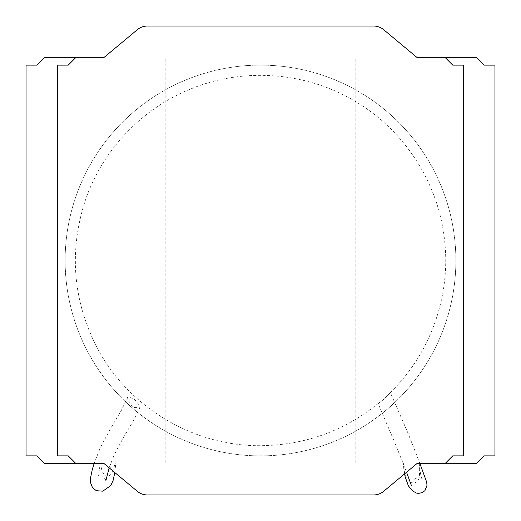 <?xml version="1.0" encoding="UTF-8"?>
<svg xmlns="http://www.w3.org/2000/svg" width="521" height="521" viewBox="0 0 521 521"><rect width="100%" height="100%" fill="white"/><g stroke="black" fill="none" stroke-linecap="round" stroke-linejoin="round"><path stroke-width="0.39" stroke-dasharray="2.6 1.95" d="M260.5 455.875A195.375 195.375 0 0 1 91.299 162.812A195.375 195.375 0 0 1 429.701 162.812A195.375 195.375 0 0 1 260.5 455.875A195.375 195.375 0 0 1 91.299 162.812A195.375 195.375 0 0 1 429.701 162.812A195.375 195.375 0 0 1 260.5 455.875M127.658 399.008L127.847 396.917L133.962 398.708L139.986 405.996L139.941 407.741L132.829 407.507L127.658 399.008M378.142 403.514L384.133 399.066C391.948 390.991 392.209 390.815 384.921 398.526L390.346 392.528C430.789 353.245 451.355 294.769 444.406 238.82C438.154 182.793 404.557 130.699 356.09 101.895C307.983 72.497 246.231 67.118 193.766 87.762C142.897 107.085 101.823 150.1 84.864 201.809C69.462 250.256 72.777 297.38 94.809 343.196C124.858 405.032 191.741 446.412 260.5 445.683C304.596 445.24 343.808 431.18 378.142 403.514L395.901 445.305L406.556 472.228L416.8 463.69L426.178 463.69L426.178 58.092L355.843 58.092L473.068 58.092L426.178 58.092L426.178 57.31L476.194 57.31L484.009 65.125L494.95 65.125L494.95 455.875L484.009 455.875L476.194 463.69L426.178 463.69M419.978 463.69L408.086 433.342L390.346 392.528M384.133 399.066C376.201 405.162 376.468 404.98 384.921 398.526M101.269 462.908C100.618 467.207 101.738 471.407 104.636 475.51C109.456 476.995 112.77 475.536 114.985 462.908L100.293 462.908C99.01 472.762 98.163 477.431 97.746 476.91L99.01 476.038L101.504 475.986L103.399 476.826L105.724 479.711M115.818 462.908L114.985 462.908M405.077 462.908L403.645 462.908C403.117 471.238 405.54 477.777 410.913 482.518C415.68 483.931 418.558 481.704 419.548 475.842L419.151 462.908L473.068 462.908L405.077 462.908L405.077 473.459L416.8 463.69L383.638 491.329A15.63 15.63 0 0 1 373.629 494.95A15.63 15.63 0 0 0 383.638 491.329A15.63 15.63 0 0 1 373.629 494.95L147.371 494.95A15.63 15.63 0 0 1 137.362 491.329A15.63 15.63 0 0 0 147.371 494.95L373.629 494.95M403.599 462.908L419.197 462.908M426.178 57.31L416.8 57.31L394.918 39.075L394.918 58.092M405.077 47.541L405.077 58.092M126.082 58.092L47.932 58.092L165.157 58.092L126.082 58.092L126.082 39.075L115.922 47.541L115.922 58.092M100.605 462.908L115.564 462.908M111.611 469.864C110.445 467.116 108.882 465.813 106.922 465.956L137.362 491.329L104.2 463.69L76.066 463.69L68.251 455.875L57.31 455.875L57.31 65.125L68.251 65.125L76.066 57.31L104.2 57.31L94.822 57.31L94.822 463.69L44.806 463.69L36.991 455.875L26.05 455.875L26.05 65.125L36.991 65.125L44.806 57.31L94.822 57.31M373.629 26.05A15.63 15.63 0 0 1 383.638 29.671A15.63 15.63 0 0 0 373.629 26.05L147.371 26.05A15.63 15.63 0 0 0 137.362 29.671A15.63 15.63 0 0 1 147.371 26.05L373.629 26.05A15.63 15.63 0 0 1 383.638 29.671L394.918 39.075M139.941 407.741L133.871 419.998L123.425 437.477L114.229 454.787L109.143 467.812L104.2 463.69L106.922 465.956M444.934 463.69L416.8 463.69L444.934 463.69L452.749 455.875L463.69 455.875L463.69 65.125L452.749 65.125L444.934 57.31L416.8 57.31L444.934 57.31M473.068 462.908L473.068 58.092L473.068 462.908M355.843 462.908L355.843 58.092L355.843 462.908M394.918 462.908L394.918 481.925L383.638 491.329M126.082 462.908L126.082 481.925M165.157 462.908L165.157 58.092L165.157 462.908M126.082 39.075L137.362 29.671A15.63 15.63 0 0 1 147.371 26.05M47.932 462.908L47.932 58.092L47.932 462.908M94.822 463.69L76.066 463.69M394.918 481.925L405.077 473.459M115.922 47.541L137.362 29.671M115.922 462.908L115.922 473.459M105.001 462.908L105.001 58.092M104.981 56.659L104.981 464.341M415.999 462.908L415.999 58.092M416.018 56.659L416.018 464.341M383.638 29.671L416.8 57.31M76.066 57.31L104.2 57.31M147.371 494.95A15.63 15.63 0 0 1 137.362 491.329M127.847 396.917L121.4 410.301L110.517 428.672L100.384 447.506L94.08 463.69M114.822 472.54L115.825 462.882M419.197 462.837C420.193 473.517 421.313 478.923 422.544 479.053C420.291 477.614 418.005 477.418 415.693 478.46L411.759 482.915L411.505 485.826M404.622 473.843L403.599 462.987"/><path stroke-width="0.78" d="M416.8 57.31L383.638 29.671L416.8 57.31L476.194 57.31L484.009 65.125L494.95 65.125L494.95 455.875L484.009 455.875L476.194 463.69L416.8 463.69L383.638 491.329L406.556 472.228L411.505 485.826M383.638 29.671A15.63 15.63 0 0 0 373.629 26.05L147.371 26.05A15.63 15.63 0 0 0 137.362 29.671L104.2 57.31L137.362 29.671M105.724 479.711L105.919 480.531L109.143 467.812L137.362 491.329L104.2 463.69L44.806 463.69L36.991 455.875L26.05 455.875L26.05 65.125L36.991 65.125L44.806 57.31L104.2 57.31M137.362 491.329A15.63 15.63 0 0 0 147.371 494.95L373.629 494.95A15.63 15.63 0 0 0 383.638 491.329M373.629 26.05L147.371 26.05M76.066 463.69L68.251 455.875L57.31 455.875L57.31 65.125L68.251 65.125L76.066 57.31M147.371 494.95L373.629 494.95M444.934 57.31L452.749 65.125L463.69 65.125L463.69 455.875L452.749 455.875L444.934 463.69M94.08 463.69L92.289 469.512L90.426 478.415L90.433 482.407L92.549 487.78L96.359 490.704L102.793 491.173L110.713 485.598L113.103 480.473L114.822 472.54M419.978 463.69L426.673 482.146L427.018 485.292L424.967 490.613L422.284 492.632L418.428 493.387L416.312 493.022L412.417 490.828L408.366 485.813L405.156 476.826L404.622 473.843"/></g></svg>
